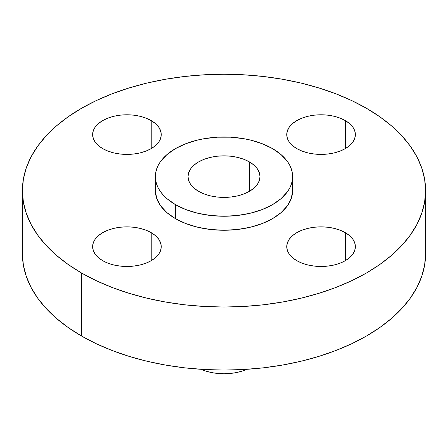 <?xml version="1.0" encoding="UTF-8"?>
<svg xmlns="http://www.w3.org/2000/svg" width="448" height="448" viewBox="0 0 448 448"><rect width="100%" height="100%" fill="white"/><g stroke="black" fill="none" stroke-linecap="round" stroke-linejoin="round"><path stroke-width="0.67" d="M345.324 232.663L345.324 260.68L349.591 257.678L352.761 254.251L354.715 250.533L355.37 246.669L354.715 242.805L352.761 239.086L349.591 235.665L345.324 232.663L340.122 230.199L334.191 228.368L327.751 227.237L321.059 226.856L314.362 227.237L307.927 228.368L301.991 230.199L296.794 232.663L292.527 235.665L289.352 239.086L287.403 242.805L286.742 246.669A34.317 19.813 180 0 1 307.927 228.368A34.317 19.813 180 0 1 345.324 232.663A34.317 19.813 180 0 1 355.37 246.669A34.317 19.813 180 0 1 334.191 264.975A34.317 19.813 180 0 1 296.794 260.68A34.317 19.813 180 0 1 286.742 246.669L287.403 250.533L289.352 254.251L292.527 257.678L296.794 260.68L301.991 263.144L307.927 264.975L314.362 266.101L321.059 266.482L327.751 266.101L334.191 264.975L340.122 263.144L345.324 260.68L345.324 232.663M151.206 232.663L151.206 260.68L155.473 257.678L158.648 254.251L160.597 250.533L161.258 246.669L160.597 242.805L158.648 239.086L155.473 235.665L151.206 232.663L146.009 230.199L140.073 228.368L133.638 227.237L126.941 226.856L120.249 227.237L113.809 228.368L107.878 230.199L102.676 232.663L98.409 235.665L95.239 239.086L93.285 242.805L92.63 246.669A34.317 19.813 180 0 1 113.809 228.368A34.317 19.813 180 0 1 151.206 232.663A34.317 19.813 180 0 1 161.258 246.669A34.317 19.813 180 0 1 140.073 264.975A34.317 19.813 180 0 1 102.676 260.68A34.317 19.813 180 0 1 92.63 246.669L93.285 250.533L95.239 254.251L98.409 257.678L102.676 260.68L107.878 263.144L113.809 264.975L120.249 266.101L126.941 266.482L133.638 266.101L140.073 264.975L146.009 263.144L151.206 260.68L151.206 232.663M151.206 120.59L151.206 148.607L155.473 145.606L158.648 142.178L160.597 138.466L161.258 134.596L160.597 130.732L158.648 127.019L155.473 123.592L151.206 120.59L146.009 118.126L140.073 116.295L133.638 115.17L126.941 114.789L120.249 115.17L113.809 116.295L107.878 118.126L102.676 120.59L98.409 123.592L95.239 127.019L93.285 130.732L92.63 134.596A34.317 19.813 180 0 1 113.809 116.295A34.317 19.813 180 0 1 151.206 120.59A34.317 19.813 180 0 1 161.258 134.596A34.317 19.813 180 0 1 140.073 152.902A34.317 19.813 180 0 1 102.676 148.607A34.317 19.813 180 0 1 92.63 134.596L93.285 138.466L95.239 142.178L98.409 145.606L102.676 148.607L107.878 151.071L113.809 152.902L120.249 154.028L126.941 154.409L133.638 154.028L140.073 152.902L146.009 151.071L151.206 148.607L151.206 120.59M345.324 120.59L345.324 148.607L349.591 145.606L352.761 142.178L354.715 138.466L355.37 134.596L354.715 130.732L352.761 127.019L349.591 123.592L345.324 120.59L340.122 118.126L334.191 116.295L327.751 115.17L321.059 114.789L314.362 115.17L307.927 116.295L301.991 118.126L296.794 120.59L292.527 123.592L289.352 127.019L287.403 130.732L286.742 134.596A34.317 19.813 180 0 1 307.927 116.295A34.317 19.813 180 0 1 345.324 120.59A34.317 19.813 180 0 1 355.37 134.596A34.317 19.813 180 0 1 334.191 152.902A34.317 19.813 180 0 1 296.794 148.607A34.317 19.813 180 0 1 286.742 134.596L287.403 138.466L289.352 142.178L292.527 145.606L296.794 148.607L301.991 151.071L307.927 152.902L314.362 154.028L321.059 154.409L327.751 154.028L334.191 152.902L340.122 151.071L345.324 148.607L345.324 120.59M201.006 369.309A38.142 22.019 0 0 0 246.994 369.309L241.982 371.157L235.071 372.809L224 373.761L212.929 372.809L206.018 371.157L201.006 369.309M81.446 272.938L81.446 335.978A201.6 116.39 0 0 0 301.151 361.206A201.6 116.39 0 0 0 425.6 253.674L424.631 265.082L421.725 276.382L416.92 287.459L410.256 298.217L401.794 308.543L391.625 318.338L379.837 327.516L366.554 335.978L351.893 343.65L336.006 350.454L319.032 356.322L301.151 361.206L282.52 365.058L263.329 367.83L243.762 369.505L224 370.065L204.238 369.505L184.671 367.83L165.48 365.058L146.849 361.206L128.968 356.322L111.994 350.454L96.107 343.65L81.446 335.978L81.446 272.938L68.163 264.471L56.375 255.298L46.206 245.498L37.744 235.178L31.08 224.42L26.275 213.343L23.369 202.042L22.4 190.635L23.369 179.228L26.275 167.927L31.08 156.845L37.744 146.093L46.206 135.766L56.375 125.972L68.163 116.794L81.446 108.332L96.107 100.66L111.994 93.856L128.968 87.987L146.849 83.098L165.48 79.251L184.671 76.479L204.238 74.799L224 74.239L243.762 74.799L263.329 76.479L282.52 79.251L301.151 83.098L319.032 87.987L336.006 93.856L351.893 100.66L366.554 108.332A201.6 116.39 180 0 1 425.6 190.635A201.6 116.39 180 0 1 301.151 298.166A201.6 116.39 180 0 1 81.446 272.938A201.6 116.39 180 0 1 22.4 190.635A201.6 116.39 180 0 1 146.849 83.098A201.6 116.39 180 0 1 366.554 108.332L379.837 116.794L391.625 125.972L401.794 135.766L410.256 146.093L416.92 156.845L421.725 167.927L424.631 179.228L425.6 190.635L424.631 202.042L421.725 213.343L416.92 224.42L410.256 235.178L401.794 245.498L391.625 255.298L379.837 264.471L366.554 272.938L351.893 280.605L336.006 287.409L319.032 293.283L301.151 298.166L282.52 302.014L263.329 304.791L243.762 306.466L224 307.026L204.238 306.466L184.671 304.791L165.48 302.014L146.849 298.166L128.968 293.283L111.994 287.409L96.107 280.605L81.446 272.938M175.47 204.641L175.47 218.652A68.628 39.626 0 0 0 250.264 227.242A68.628 39.626 0 0 0 292.628 190.635L291.312 198.363L287.403 205.794L281.064 212.649L272.53 218.652L262.13 223.58L250.264 227.242L237.39 229.494L224 230.255L210.61 229.494L197.736 227.242L185.87 223.58L175.47 218.652L175.47 204.641L166.936 198.638L163.475 195.306L160.597 191.789L158.323 188.126L156.688 184.358L155.702 180.51L155.372 176.624L155.702 172.743L156.688 168.896L158.323 165.122L160.597 161.459L166.936 154.61L175.47 148.607L185.87 143.679L197.736 140.017L204.075 138.706L217.274 137.194L230.726 137.194L243.925 138.706L250.264 140.017L262.13 143.679L272.53 148.607A68.628 39.626 180 0 1 292.628 176.624A68.628 39.626 180 0 1 250.264 213.231A68.628 39.626 180 0 1 175.47 204.641A68.628 39.626 180 0 1 155.372 176.624A68.628 39.626 180 0 1 197.736 140.017A68.628 39.626 180 0 1 272.53 148.607L281.064 154.61L287.403 161.459L289.677 165.122L291.312 168.896L292.298 172.743L292.628 176.624L292.298 180.51L291.312 184.358L289.677 188.126L287.403 191.789L281.064 198.638L272.53 204.641L262.13 209.569L250.264 213.231L237.39 215.488L224 216.25L210.61 215.488L197.736 213.231L185.87 209.569L175.47 204.641M249.452 161.93L249.452 191.318L249.452 161.93A35.997 20.782 180 0 1 259.997 176.624A35.997 20.782 180 0 1 237.776 195.826A35.997 20.782 180 0 1 198.548 191.318A35.997 20.782 180 0 1 188.003 176.624A35.997 20.782 180 0 1 210.224 157.427A35.997 20.782 180 0 1 249.452 161.93L243.998 159.342L237.776 157.427L231.022 156.24L224 155.842L216.978 156.24L210.224 157.427L204.002 159.342L198.548 161.93L194.068 165.077L190.742 168.672L188.698 172.57L188.003 176.624L188.698 180.678L190.742 184.576L194.068 188.171L198.548 191.318L204.002 193.906L210.224 195.826L216.978 197.008L224 197.406L231.022 197.008L237.776 195.826L243.998 193.906L249.452 191.318L253.932 188.171L257.258 184.576L259.302 180.678L259.997 176.624L259.302 172.57L257.258 168.672L253.932 165.077L249.452 161.93M155.372 190.635A68.628 39.626 0 0 0 175.47 218.652L166.936 212.649L160.597 205.794L156.688 198.363L155.372 190.635L155.372 176.624M22.4 253.674A201.6 116.39 0 0 0 81.446 335.978L68.163 327.516L56.375 318.338L46.206 308.543L37.744 298.217L31.08 287.459L26.275 276.382L23.369 265.082L22.4 253.674L22.4 190.635M425.6 190.635L425.6 253.674M292.628 176.624L292.628 190.635"/></g></svg>
